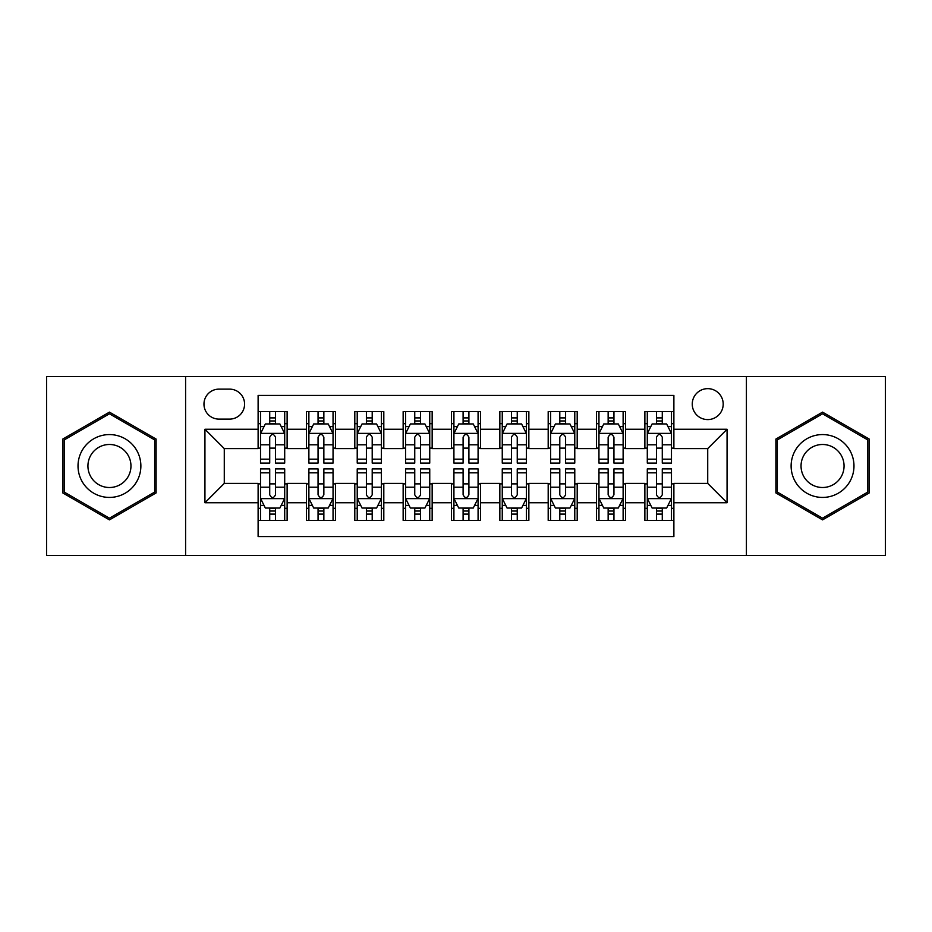 <?xml version="1.0" encoding="UTF-8"?>
<svg xmlns="http://www.w3.org/2000/svg" width="932" height="932" viewBox="0 0 932 932"><rect width="100%" height="100%" fill="white"/><g stroke="black" fill="none" stroke-linecap="round" stroke-linejoin="round"><path stroke-width="1.4" d="M707.726 388.644A15.471 15.471 0 0 0 692.255 404.115A15.471 15.471 0 0 0 707.726 419.586A15.471 15.471 0 0 0 723.197 404.115A15.471 15.471 0 0 0 707.726 388.644M746.404 555.437L885.4 555.437L885.4 376.563L746.404 376.563L746.404 555.437L185.596 555.437L185.596 376.563L46.6 376.563L46.6 555.437L185.596 555.437M673.883 411.606L644.874 411.606L644.874 429.256L625.547 429.256L625.547 448.595L644.874 448.595L644.874 429.256M625.547 429.256L625.547 411.606L596.538 411.606L596.538 429.256L577.199 429.256L577.199 448.595L596.538 448.595L596.538 429.256M577.199 429.256L577.199 411.606L548.191 411.606L548.191 429.256L528.852 429.256L528.852 448.595L548.191 448.595L548.191 429.256M528.852 429.256L528.852 411.606L499.843 411.606L499.843 429.256L480.504 429.256L480.504 448.595L499.843 448.595L499.843 429.256M480.504 429.256L480.504 411.606L451.496 411.606L451.496 429.256L432.157 429.256L432.157 448.595L451.496 448.595L451.496 429.256M432.157 429.256L432.157 411.606L403.148 411.606L403.148 429.256L383.809 429.256L383.809 448.595L403.148 448.595L403.148 429.256M383.809 429.256L383.809 411.606L354.801 411.606L354.801 429.256L335.462 429.256L335.462 448.595L354.801 448.595L354.801 429.256M335.462 429.256L335.462 411.606L306.453 411.606L306.453 448.595L287.126 448.595L287.126 411.606L258.117 411.606M258.117 520.394L287.126 520.394L287.126 483.405L306.453 483.405L306.453 520.394L335.462 520.394L335.462 483.405L354.801 483.405L354.801 502.744L335.462 502.744M354.801 502.744L354.801 520.394L383.809 520.394L383.809 483.405L403.148 483.405L403.148 502.744L383.809 502.744M403.148 502.744L403.148 520.394L432.157 520.394L432.157 483.405L451.496 483.405L451.496 502.744L432.157 502.744M451.496 502.744L451.496 520.394L480.504 520.394L480.504 483.405L499.843 483.405L499.843 502.744L480.504 502.744M499.843 502.744L499.843 520.394L528.852 520.394L528.852 483.405L548.191 483.405L548.191 502.744L528.852 502.744M548.191 502.744L548.191 520.394L577.199 520.394L577.199 483.405L596.538 483.405L596.538 502.744L577.199 502.744M596.538 502.744L596.538 520.394L625.547 520.394L625.547 483.405L644.874 483.405L644.874 502.744L625.547 502.744M218.95 419.109L229.587 419.109A14.982 14.982 0 0 0 244.58 404.115A14.982 14.982 0 0 0 229.587 389.133L218.95 389.133A14.982 14.982 0 0 0 203.968 404.115A14.982 14.982 0 0 0 218.95 419.109M746.404 376.563L185.596 376.563M673.883 429.256L673.883 395.413L258.117 395.413L258.117 448.595L224.274 448.595L224.274 483.405L258.117 483.405L258.117 536.587L673.883 536.587L673.883 483.405L707.726 483.405L707.726 448.595L673.883 448.595L673.883 429.256L727.065 429.256L727.065 502.744L673.883 502.744M258.117 502.744L204.935 502.744L204.935 429.256L258.117 429.256M644.874 502.744L644.874 520.394L673.883 520.394M258.117 423.699L260.529 423.699M269.721 423.699L275.523 423.699M284.703 423.699L287.126 423.699M258.117 448.117L260.529 448.117M269.721 448.117L275.523 448.117M284.703 448.117L287.126 448.117M258.117 483.883L260.529 483.883M269.721 483.883L275.523 483.883M284.703 483.883L287.126 483.883M258.117 508.301L260.529 508.301M269.721 508.301L275.523 508.301M284.703 508.301L287.126 508.301M306.453 448.117L308.876 448.117M318.057 448.117L323.858 448.117M333.05 448.117L335.462 448.117M306.453 423.699L308.876 423.699M318.057 423.699L323.858 423.699M333.05 423.699L335.462 423.699M306.453 483.883L308.876 483.883M318.057 483.883L323.858 483.883M333.05 483.883L335.462 483.883M306.453 508.301L308.876 508.301M318.057 508.301L323.858 508.301M333.05 508.301L335.462 508.301M354.801 483.883L357.224 483.883M366.404 483.883L372.206 483.883M381.398 483.883L383.809 483.883M354.801 508.301L357.224 508.301M366.404 508.301L372.206 508.301M381.398 508.301L383.809 508.301M354.801 423.699L357.224 423.699M366.404 423.699L372.206 423.699M381.398 423.699L383.809 423.699M354.801 448.117L357.224 448.117M366.404 448.117L372.206 448.117M381.398 448.117L383.809 448.117M403.148 483.883L405.571 483.883M414.752 483.883L420.553 483.883M429.745 483.883L432.157 483.883M403.148 508.301L405.571 508.301M414.752 508.301L420.553 508.301M429.745 508.301L432.157 508.301M403.148 423.699L405.571 423.699M414.752 423.699L420.553 423.699M429.745 423.699L432.157 423.699M403.148 448.117L405.571 448.117M414.752 448.117L420.553 448.117M429.745 448.117L432.157 448.117M451.496 483.883L453.919 483.883M463.099 483.883L468.901 483.883M478.081 483.883L480.504 483.883M451.496 508.301L453.919 508.301M463.099 508.301L468.901 508.301M478.081 508.301L480.504 508.301M451.496 423.699L453.919 423.699M463.099 423.699L468.901 423.699M478.081 423.699L480.504 423.699M451.496 448.117L453.919 448.117M463.099 448.117L468.901 448.117M478.081 448.117L480.504 448.117M499.843 483.883L502.255 483.883M511.447 483.883L517.248 483.883M526.429 483.883L528.852 483.883M499.843 508.301L502.255 508.301M511.447 508.301L517.248 508.301M526.429 508.301L528.852 508.301M499.843 423.699L502.255 423.699M511.447 423.699L517.248 423.699M526.429 423.699L528.852 423.699M499.843 448.117L502.255 448.117M511.447 448.117L517.248 448.117M526.429 448.117L528.852 448.117M548.191 483.883L550.602 483.883M559.794 483.883L565.596 483.883M574.776 483.883L577.199 483.883M548.191 508.301L550.602 508.301M559.794 508.301L565.596 508.301M574.776 508.301L577.199 508.301M548.191 423.699L550.602 423.699M559.794 423.699L565.596 423.699M574.776 423.699L577.199 423.699M548.191 448.117L550.602 448.117M559.794 448.117L565.596 448.117M574.776 448.117L577.199 448.117M596.538 483.883L598.95 483.883M608.142 483.883L613.943 483.883M623.124 483.883L625.547 483.883M596.538 508.301L598.95 508.301M608.142 508.301L613.943 508.301M623.124 508.301L625.547 508.301M596.538 423.699L598.95 423.699M608.142 423.699L613.943 423.699M623.124 423.699L625.547 423.699M596.538 448.117L598.95 448.117M608.142 448.117L613.943 448.117M623.124 448.117L625.547 448.117M644.874 483.883L647.297 483.883M656.477 483.883L662.279 483.883M671.471 483.883L673.883 483.883M644.874 508.301L647.297 508.301M656.477 508.301L662.279 508.301M671.471 508.301L673.883 508.301M644.874 423.699L647.297 423.699M656.477 423.699L662.279 423.699M671.471 423.699L673.883 423.699M644.874 448.117L647.297 448.117M656.477 448.117L662.279 448.117M671.471 448.117L673.883 448.117M224.274 448.595L204.935 429.256M224.274 483.405L204.935 502.744M727.065 429.256L707.726 448.595M727.065 502.744L707.726 483.405M109.452 519.87L156.098 492.935L156.098 439.065L109.452 412.13L62.794 439.065L62.794 492.935L109.452 519.87M869.207 439.065L822.548 412.13L775.902 439.065L775.902 492.935L822.548 519.87L869.207 492.935L869.207 439.065M275.523 417.897L269.721 417.897M284.703 459.161L275.523 459.161L275.523 463.099L284.703 463.099L284.703 433.613L279.868 423.943L265.364 423.943L260.529 433.613L260.529 463.099L269.721 463.099L269.721 459.161L260.529 459.161M260.529 433.613L260.529 411.606M284.703 433.613L284.703 411.606M269.721 423.943L269.721 411.606M275.523 411.606L275.523 423.943M275.523 459.161L275.523 437.236C273.589 433.508 271.655 433.508 269.721 437.236L269.721 459.161M269.721 514.103L275.523 514.103M260.529 472.839L269.721 472.839L269.721 468.901L260.529 468.901L260.529 498.387L265.364 508.057L279.868 508.057L284.703 498.387L284.703 468.901L275.523 468.901L275.523 472.839L284.703 472.839M284.703 498.387L284.703 520.394M260.529 498.387L260.529 520.394M275.523 508.057L275.523 520.394M269.721 520.394L269.721 508.057M269.721 472.839L269.721 494.764C271.643 498.492 273.577 498.492 275.523 494.764L275.523 472.839M109.452 434.58A31.42 31.42 0 0 0 78.02 466A31.42 31.42 0 0 0 109.452 497.42A31.42 31.42 0 0 0 140.872 466A31.42 31.42 0 0 0 109.452 434.58M109.452 444.482A21.518 21.518 0 0 0 87.934 466A21.518 21.518 0 0 0 109.452 487.518A21.518 21.518 0 0 0 130.958 466A21.518 21.518 0 0 0 109.452 444.482M154.654 492.096L109.452 518.192L64.25 492.096L64.25 439.904L109.452 413.808L154.654 439.904L154.654 492.096M795.334 450.284A31.42 31.42 0 0 0 806.832 493.214A31.42 31.42 0 0 0 849.763 481.716A31.42 31.42 0 0 0 838.264 438.786A31.42 31.42 0 0 0 795.334 450.284M803.92 455.247A21.518 21.518 0 0 0 811.795 484.628A21.518 21.518 0 0 0 841.177 476.753A21.518 21.518 0 0 0 833.313 447.372A21.518 21.518 0 0 0 803.92 455.247M867.75 439.904L867.75 492.096L822.548 518.192L777.346 492.096L777.346 439.904L822.548 413.808L867.75 439.904M323.858 417.897L318.057 417.897M333.05 459.161L323.858 459.161L323.858 463.099L333.05 463.099L333.05 433.613L328.215 423.943L313.711 423.943L308.876 433.613L308.876 463.099L318.057 463.099L318.057 459.161L308.876 459.161M308.876 433.613L308.876 411.606M333.05 433.613L333.05 411.606M318.057 423.943L318.057 411.606M323.858 411.606L323.858 423.943M323.858 459.161L323.858 437.236C321.936 433.508 320.002 433.508 318.057 437.236L318.057 459.161M372.206 417.897L366.404 417.897M381.398 459.161L372.206 459.161L372.206 463.099L381.398 463.099L381.398 433.613L376.563 423.943L362.059 423.943L357.224 433.613L357.224 463.099L366.404 463.099L366.404 459.161L357.224 459.161M357.224 433.613L357.224 411.606M381.398 433.613L381.398 411.606M366.404 423.943L366.404 411.606M372.206 411.606L372.206 423.943M372.206 459.161L372.206 437.236C370.284 433.508 368.35 433.508 366.404 437.236L366.404 459.161M420.553 417.897L414.752 417.897M429.745 459.161L420.553 459.161L420.553 463.099L429.745 463.099L429.745 433.613L424.91 423.943L410.406 423.943L405.571 433.613L405.571 463.099L414.752 463.099L414.752 459.161L405.571 459.161M405.571 433.613L405.571 411.606M429.745 433.613L429.745 411.606M414.752 423.943L414.752 411.606M420.553 411.606L420.553 423.943M420.553 459.161L420.553 437.236C418.619 433.508 416.686 433.508 414.752 437.236L414.752 459.161M468.901 417.897L463.099 417.897M478.081 459.161L468.901 459.161L468.901 463.099L478.081 463.099L478.081 433.613L473.246 423.943L458.754 423.943L453.919 433.613L453.919 463.099L463.099 463.099L463.099 459.161L453.919 459.161M453.919 433.613L453.919 411.606M478.081 433.613L478.081 411.606M463.099 423.943L463.099 411.606M468.901 411.606L468.901 423.943M468.901 459.161L468.901 437.236C466.967 433.508 465.033 433.508 463.099 437.236L463.099 459.161M318.057 514.103L323.858 514.103M308.876 472.839L318.057 472.839L318.057 468.901L308.876 468.901L308.876 498.387L313.711 508.057L328.215 508.057L333.05 498.387L333.05 468.901L323.858 468.901L323.858 472.839L333.05 472.839M333.05 498.387L333.05 520.394M308.876 498.387L308.876 520.394M323.858 508.057L323.858 520.394M318.057 520.394L318.057 508.057M318.057 472.839L318.057 494.764C319.991 498.492 321.924 498.492 323.858 494.764L323.858 472.839M366.404 514.103L372.206 514.103M357.224 472.839L366.404 472.839L366.404 468.901L357.224 468.901L357.224 498.387L362.059 508.057L376.563 508.057L381.398 498.387L381.398 468.901L372.206 468.901L372.206 472.839L381.398 472.839M381.398 498.387L381.398 520.394M357.224 498.387L357.224 520.394M372.206 508.057L372.206 520.394M366.404 520.394L366.404 508.057M366.404 472.839L366.404 494.764C368.338 498.492 370.272 498.492 372.206 494.764L372.206 472.839M414.752 514.103L420.553 514.103M405.571 472.839L414.752 472.839L414.752 468.901L405.571 468.901L405.571 498.387L410.406 508.057L424.91 508.057L429.745 498.387L429.745 468.901L420.553 468.901L420.553 472.839L429.745 472.839M429.745 498.387L429.745 520.394M405.571 498.387L405.571 520.394M420.553 508.057L420.553 520.394M414.752 520.394L414.752 508.057M414.752 472.839L414.752 494.764C416.686 498.492 418.619 498.492 420.553 494.764L420.553 472.839M463.099 514.103L468.901 514.103M453.919 472.839L463.099 472.839L463.099 468.901L453.919 468.901L453.919 498.387L458.754 508.057L473.246 508.057L478.081 498.387L478.081 468.901L468.901 468.901L468.901 472.839L478.081 472.839M478.081 498.387L478.081 520.394M453.919 498.387L453.919 520.394M468.901 508.057L468.901 520.394M463.099 520.394L463.099 508.057M463.099 472.839L463.099 494.764C465.033 498.492 466.967 498.492 468.901 494.764L468.901 472.839M517.248 417.897L511.447 417.897M526.429 459.161L517.248 459.161L517.248 463.099L526.429 463.099L526.429 433.613L521.594 423.943L507.09 423.943L502.255 433.613L502.255 463.099L511.447 463.099L511.447 459.161L502.255 459.161M502.255 433.613L502.255 411.606M526.429 433.613L526.429 411.606M511.447 423.943L511.447 411.606M517.248 411.606L517.248 423.943M517.248 459.161L517.248 437.236C515.314 433.508 513.381 433.508 511.447 437.236L511.447 459.161M511.447 514.103L517.248 514.103M502.255 472.839L511.447 472.839L511.447 468.901L502.255 468.901L502.255 498.387L507.09 508.057L521.594 508.057L526.429 498.387L526.429 468.901L517.248 468.901L517.248 472.839L526.429 472.839M526.429 498.387L526.429 520.394M502.255 498.387L502.255 520.394M517.248 508.057L517.248 520.394M511.447 520.394L511.447 508.057M511.447 472.839L511.447 494.764C513.381 498.492 515.314 498.492 517.248 494.764L517.248 472.839M565.596 417.897L559.794 417.897M574.776 459.161L565.596 459.161L565.596 463.099L574.776 463.099L574.776 433.613L569.941 423.943L555.437 423.943L550.602 433.613L550.602 463.099L559.794 463.099L559.794 459.161L550.602 459.161M550.602 433.613L550.602 411.606M574.776 433.613L574.776 411.606M559.794 423.943L559.794 411.606M565.596 411.606L565.596 423.943M565.596 459.161L565.596 437.236C563.662 433.508 561.728 433.508 559.794 437.236L559.794 459.161M559.794 514.103L565.596 514.103M550.602 472.839L559.794 472.839L559.794 468.901L550.602 468.901L550.602 498.387L555.437 508.057L569.941 508.057L574.776 498.387L574.776 468.901L565.596 468.901L565.596 472.839L574.776 472.839M574.776 498.387L574.776 520.394M550.602 498.387L550.602 520.394M565.596 508.057L565.596 520.394M559.794 520.394L559.794 508.057M559.794 472.839L559.794 494.764C561.716 498.492 563.65 498.492 565.596 494.764L565.596 472.839M613.943 417.897L608.142 417.897M623.124 459.161L613.943 459.161L613.943 463.099L623.124 463.099L623.124 433.613L618.289 423.943L603.785 423.943L598.95 433.613L598.95 463.099L608.142 463.099L608.142 459.161L598.95 459.161M598.95 433.613L598.95 411.606M623.124 433.613L623.124 411.606M608.142 423.943L608.142 411.606M613.943 411.606L613.943 423.943M613.943 459.161L613.943 437.236C612.009 433.508 610.076 433.508 608.142 437.236L608.142 459.161M608.142 514.103L613.943 514.103M598.95 472.839L608.142 472.839L608.142 468.901L598.95 468.901L598.95 498.387L603.785 508.057L618.289 508.057L623.124 498.387L623.124 468.901L613.943 468.901L613.943 472.839L623.124 472.839M623.124 498.387L623.124 520.394M598.95 498.387L598.95 520.394M613.943 508.057L613.943 520.394M608.142 520.394L608.142 508.057M608.142 472.839L608.142 494.764C610.064 498.492 611.998 498.492 613.943 494.764L613.943 472.839M662.279 417.897L656.477 417.897M671.471 459.161L662.279 459.161L662.279 463.099L671.471 463.099L671.471 433.613L666.636 423.943L652.132 423.943L647.297 433.613L647.297 463.099L656.477 463.099L656.477 459.161L647.297 459.161M647.297 433.613L647.297 411.606M671.471 433.613L671.471 411.606M656.477 423.943L656.477 411.606M662.279 411.606L662.279 423.943M662.279 459.161L662.279 437.236C660.357 433.508 658.423 433.508 656.477 437.236L656.477 459.161M656.477 514.103L662.279 514.103M647.297 472.839L656.477 472.839L656.477 468.901L647.297 468.901L647.297 498.387L652.132 508.057L666.636 508.057L671.471 498.387L671.471 468.901L662.279 468.901L662.279 472.839L671.471 472.839M671.471 498.387L671.471 520.394M647.297 498.387L647.297 520.394M662.279 508.057L662.279 520.394M656.477 520.394L656.477 508.057M656.477 472.839L656.477 494.764C658.411 498.492 660.345 498.492 662.279 494.764L662.279 472.839M306.453 502.744L287.126 502.744M306.453 429.256L287.126 429.256M284.586 433.368L260.645 433.368M260.529 426.6L264.036 426.6M281.196 426.6L284.703 426.6M269.721 444.809L260.529 444.809M284.703 444.809L275.523 444.809M275.523 420.973L269.721 420.973M260.645 498.632L284.586 498.632M284.703 505.4L281.196 505.4M264.036 505.4L260.529 505.4M275.523 487.191L284.703 487.191M260.529 487.191L269.721 487.191M269.721 511.027L275.523 511.027M332.934 433.368L308.993 433.368M308.876 426.6L312.383 426.6M329.544 426.6L333.05 426.6M318.057 444.809L308.876 444.809M333.05 444.809L323.858 444.809M323.858 420.973L318.057 420.973M381.27 433.368L357.34 433.368M357.224 426.6L360.731 426.6M377.891 426.6L381.398 426.6M366.404 444.809L357.224 444.809M381.398 444.809L372.206 444.809M372.206 420.973L366.404 420.973M429.617 433.368L405.688 433.368M405.571 426.6L409.066 426.6M426.239 426.6L429.745 426.6M414.752 444.809L405.571 444.809M429.745 444.809L420.553 444.809M420.553 420.973L414.752 420.973M477.965 433.368L454.035 433.368M453.919 426.6L457.414 426.6M474.586 426.6L478.081 426.6M463.099 444.809L453.919 444.809M478.081 444.809L468.901 444.809M468.901 420.973L463.099 420.973M308.993 498.632L332.934 498.632M333.05 505.4L329.544 505.4M312.383 505.4L308.876 505.4M323.858 487.191L333.05 487.191M308.876 487.191L318.057 487.191M318.057 511.027L323.858 511.027M357.34 498.632L381.27 498.632M381.398 505.4L377.891 505.4M360.731 505.4L357.224 505.4M372.206 487.191L381.398 487.191M357.224 487.191L366.404 487.191M366.404 511.027L372.206 511.027M405.688 498.632L429.617 498.632M429.745 505.4L426.239 505.4M409.066 505.4L405.571 505.4M420.553 487.191L429.745 487.191M405.571 487.191L414.752 487.191M414.752 511.027L420.553 511.027M454.035 498.632L477.965 498.632M478.081 505.4L474.586 505.4M457.414 505.4L453.919 505.4M468.901 487.191L478.081 487.191M453.919 487.191L463.099 487.191M463.099 511.027L468.901 511.027M526.312 433.368L502.383 433.368M502.255 426.6L505.761 426.6M522.934 426.6L526.429 426.6M511.447 444.809L502.255 444.809M526.429 444.809L517.248 444.809M517.248 420.973L511.447 420.973M502.383 498.632L526.312 498.632M526.429 505.4L522.934 505.4M505.761 505.4L502.255 505.4M517.248 487.191L526.429 487.191M502.255 487.191L511.447 487.191M511.447 511.027L517.248 511.027M574.66 433.368L550.73 433.368M550.602 426.6L554.109 426.6M571.269 426.6L574.776 426.6M559.794 444.809L550.602 444.809M574.776 444.809L565.596 444.809M565.596 420.973L559.794 420.973M550.73 498.632L574.66 498.632M574.776 505.4L571.269 505.4M554.109 505.4L550.602 505.4M565.596 487.191L574.776 487.191M550.602 487.191L559.794 487.191M559.794 511.027L565.596 511.027M623.007 433.368L599.066 433.368M598.95 426.6L602.456 426.6M619.617 426.6L623.124 426.6M608.142 444.809L598.95 444.809M623.124 444.809L613.943 444.809M613.943 420.973L608.142 420.973M599.066 498.632L623.007 498.632M623.124 505.4L619.617 505.4M602.456 505.4L598.95 505.4M613.943 487.191L623.124 487.191M598.95 487.191L608.142 487.191M608.142 511.027L613.943 511.027M671.355 433.368L647.414 433.368M647.297 426.6L650.804 426.6M667.964 426.6L671.471 426.6M656.477 444.809L647.297 444.809M671.471 444.809L662.279 444.809M662.279 420.973L656.477 420.973M647.414 498.632L671.355 498.632M671.471 505.4L667.964 505.4M650.804 505.4L647.297 505.4M662.279 487.191L671.471 487.191M647.297 487.191L656.477 487.191M656.477 511.027L662.279 511.027"/></g></svg>
